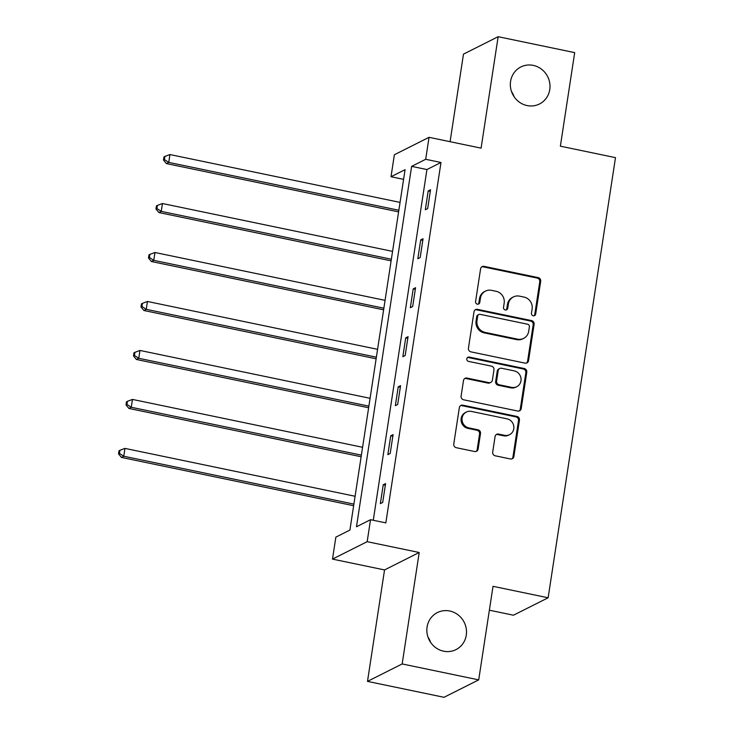 <?xml version="1.0" encoding="UTF-8"?>
<svg xmlns="http://www.w3.org/2000/svg" width="734" height="734" viewBox="0 0 734 734"><rect width="100%" height="100%" fill="white"/><g stroke="black" fill="none" stroke-linecap="round" stroke-linejoin="round"><path stroke-width="1.1" d="M533.251 315.776A2.22 2.101 63.3 0 0 535.682 314.06L540.692 281.315A3.175 3.009 63.3 0 0 538.16 277.608L484.064 266.359A3.175 3.009 63.3 0 0 480.586 268.818L475.577 301.564A2.22 2.101 63.3 0 0 478.678 303.986A2.22 2.101 63.3 0 0 479.779 302.436L480.431 298.197A10.166 9.625 63.3 0 1 485.477 291.114A10.166 9.625 63.3 0 1 491.56 290.334L496.065 291.279A10.166 9.625 63.3 0 1 504.175 303.133L503.524 307.372A2.22 2.101 63.3 0 0 506.625 309.794A2.22 2.101 63.3 0 0 507.735 308.243L508.378 304.014A10.166 9.625 63.3 0 1 513.433 296.921A10.166 9.625 63.3 0 1 519.507 296.151L524.012 297.087A10.166 9.625 63.3 0 1 532.122 308.95L531.471 313.189A2.22 2.101 63.3 0 0 533.251 315.776M534.077 315.785A2.22 2.101 63.3 0 0 534.747 314.528L539.756 281.792A3.175 3.009 63.3 0 0 537.224 278.085L483.128 266.837A3.175 3.009 63.3 0 0 481.715 266.882M478.173 304.16A2.22 2.101 63.3 0 0 478.843 302.903L479.495 298.665L480.431 298.197M506.13 309.968A2.22 2.101 63.3 0 0 506.79 308.72L507.442 304.482L508.378 304.014M449.758 611.009A20.726 19.607 63.3 0 0 437.372 612.587A20.726 19.607 63.3 0 0 427.115 633.589A20.726 19.607 63.3 0 0 443.602 651.196A20.726 19.607 63.3 0 0 455.988 649.618A20.726 19.607 63.3 0 0 466.237 628.607A20.726 19.607 63.3 0 0 449.758 611.009M533.251 65.381A20.726 19.607 63.3 0 0 520.865 66.959A20.726 19.607 63.3 0 0 510.607 87.961A20.726 19.607 63.3 0 0 527.095 105.568A20.726 19.607 63.3 0 0 539.481 103.989A20.726 19.607 63.3 0 0 549.729 82.979A20.726 19.607 63.3 0 0 533.251 65.381M492.697 452.098A3.175 3.009 63.3 0 0 495.23 455.805L510.405 458.961A3.175 3.009 63.3 0 0 513.883 456.502L519.452 420.142A3.175 3.009 63.3 0 0 516.91 416.435L462.815 405.186A3.175 3.009 63.3 0 0 459.337 407.645L453.777 444.006A3.175 3.009 63.3 0 0 456.309 447.712L474.641 451.52A3.175 3.009 63.3 0 0 478.118 449.07L480.504 433.5A3.175 3.009 63.3 0 0 477.972 429.794L468.879 427.904A8.505 8.046 63.3 0 1 462.117 420.683A8.505 8.046 63.3 0 1 466.319 412.068A8.505 8.046 63.3 0 1 471.402 411.425L507.011 418.83A8.505 8.046 63.3 0 1 513.772 426.05A8.505 8.046 63.3 0 1 509.57 434.666A8.505 8.046 63.3 0 1 504.487 435.317L498.551 434.078A3.175 3.009 63.3 0 0 495.074 436.537L492.697 452.098M370.532 519.7L367.165 541.683L332.493 559.106L335.86 537.132L349.916 530.067L405.067 169.664L391.011 176.729L394.369 154.755L429.041 137.322L425.683 159.296L411.627 166.37L356.476 526.773L370.532 519.7L385.836 522.883L440.987 162.48L425.683 159.296M429.041 137.322L481.091 148.149L498.147 36.7L574.685 52.619L560.372 146.176L615.487 157.636L548.133 597.779L493.019 586.319L478.706 679.867L402.159 663.949L419.215 552.5L367.165 541.683M525.076 363.128A3.175 3.009 63.3 0 0 528.544 360.669L534.113 324.309A3.175 3.009 63.3 0 0 531.581 320.602L477.485 309.353A3.175 3.009 63.3 0 0 474.008 311.803L468.439 348.164A3.175 3.009 63.3 0 0 470.98 351.87L525.076 363.128M526.783 372.221L521.213 408.59A3.175 3.009 63.3 0 1 517.736 411.04L463.64 399.791A3.175 3.009 63.3 0 1 461.108 396.085L463.493 380.524A3.175 3.009 63.3 0 1 466.971 378.065L488.908 382.634A3.175 3.009 63.3 0 0 492.386 380.175L493.964 369.853A3.175 3.009 63.3 0 0 491.431 366.147L468.586 361.394A2.22 2.101 63.3 0 1 467.916 357.247A2.22 2.101 63.3 0 1 469.246 357.082L524.25 368.514A3.175 3.009 63.3 0 1 526.783 372.221L525.847 372.698L520.278 409.058L521.213 408.59M478.706 679.867L444.033 697.3L367.495 681.381L402.159 663.949M498.147 36.7L463.475 54.133L450.08 141.699M489.367 610.193L513.461 615.211L548.133 597.779M440.987 162.48L426.931 169.545L373.267 520.268M428.197 190.932L425.316 209.768L427.665 208.594L430.546 189.757L428.197 190.932L430.298 191.372M420.71 239.908L417.82 258.744L420.169 257.57L423.05 238.733L420.71 239.908L422.802 240.348M413.214 288.884L410.334 307.72L412.673 306.546L415.554 287.71L413.214 288.884L415.306 289.324M405.719 337.86L402.838 356.696L405.177 355.522L408.058 336.686L405.719 337.86L407.81 338.291M398.223 386.836L395.342 405.673L397.681 404.498L400.562 385.653L398.223 386.836L400.324 387.268M390.727 435.812L387.846 454.649L390.194 453.465L393.075 434.629L390.727 435.812L392.828 436.244M383.24 484.789L380.35 503.625L382.698 502.441L385.579 483.605L383.24 484.789L385.332 485.22M430.674 642.47A20.726 19.607 63.3 0 0 428.014 637.158M514.167 96.842A20.726 19.607 63.3 0 0 511.506 91.53M419.215 552.5L384.543 569.933L367.495 681.381M384.543 569.933L332.493 559.106M403.581 179.344L391.011 176.729M426.931 169.545L411.627 166.37M513.433 296.921L512.488 297.398A10.166 9.625 63.3 0 0 507.442 304.482M485.477 291.114L484.541 291.582A10.166 9.625 63.3 0 0 479.495 298.665M526.48 363.073A3.175 3.009 63.3 0 0 527.608 361.137L533.178 324.777A3.175 3.009 63.3 0 0 530.645 321.07L476.549 309.821A3.175 3.009 63.3 0 0 475.137 309.867M529.388 326.823A2.22 2.101 63.3 0 0 527.618 324.226L480.128 314.354A2.22 2.101 63.3 0 0 477.696 316.07L477.008 320.538A10.166 9.625 63.3 0 0 485.119 332.401L517.58 339.154A10.166 9.625 63.3 0 0 523.654 338.374A10.166 9.625 63.3 0 0 528.7 331.291L529.388 326.823M478.797 314.519L477.862 314.996A2.22 2.101 63.3 0 0 476.761 316.537L477.696 316.07M523.654 338.374L522.718 338.851A10.166 9.625 63.3 0 1 516.644 339.622L484.183 332.869A10.166 9.625 63.3 0 1 476.072 321.006L476.761 316.537M519.149 410.994A3.175 3.009 63.3 0 0 520.278 409.058M490.807 382.386L489.872 382.864A3.175 3.009 63.3 0 1 487.972 383.102L466.035 378.542A3.175 3.009 63.3 0 0 464.622 378.588M525.847 372.698A3.175 3.009 63.3 0 0 523.305 368.991L468.31 357.55A2.22 2.101 63.3 0 0 467.485 357.55M511.671 387.368A8.505 8.046 63.3 0 0 516.754 386.717A8.505 8.046 63.3 0 0 520.956 378.102A8.505 8.046 63.3 0 0 514.195 370.881L501.652 368.266A3.175 3.009 63.3 0 0 498.175 370.725L496.588 381.047A3.175 3.009 63.3 0 0 499.129 384.754L511.671 387.368L510.736 387.836A8.505 8.046 63.3 0 0 515.819 387.185L516.754 386.717M499.753 368.514L498.808 368.982A3.175 3.009 63.3 0 0 497.23 371.193L498.175 370.725M510.736 387.836L498.184 385.231A3.175 3.009 63.3 0 1 495.652 381.524L497.23 371.193M509.57 434.666L508.634 435.134A8.505 8.046 63.3 0 1 503.552 435.785L497.615 434.546A3.175 3.009 63.3 0 0 496.212 434.601M466.319 412.068L465.384 412.536A8.505 8.046 63.3 0 0 461.172 421.16A8.505 8.046 63.3 0 0 467.943 428.381L468.879 427.904M476.054 451.474A3.175 3.009 63.3 0 0 477.183 449.538L479.568 433.977A3.175 3.009 63.3 0 0 477.027 430.271L467.943 428.381M511.818 458.915A3.175 3.009 63.3 0 0 512.947 456.979L518.507 420.61A3.175 3.009 63.3 0 0 515.974 416.903L461.879 405.654A3.175 3.009 63.3 0 0 460.475 405.709M400.058 202.4L169.939 154.553L168.737 162.398L166.398 163.572L398.608 211.869M164.416 159.572L164.893 156.425L163.957 156.902L163.48 160.04L164.416 159.572L168.737 162.398L398.856 210.254M164.893 156.425L169.939 154.553M166.398 163.572L163.48 160.04M392.562 251.377L162.443 203.52L161.241 211.374L158.902 212.548L391.112 260.845M156.92 208.539L157.406 205.401L156.461 205.878L155.984 209.016L156.92 208.539L161.241 211.374L391.36 259.23M157.406 205.401L162.443 203.52M158.902 212.548L155.984 209.016M385.066 300.353L154.957 252.496L153.755 260.35L151.406 261.524L383.616 309.812M149.424 257.515L149.91 254.377L148.974 254.854L148.488 257.992L149.424 257.515L153.755 260.35L383.864 308.207M149.91 254.377L154.957 252.496M151.406 261.524L148.488 257.992M377.57 349.329L147.461 301.472L146.259 309.326L143.91 310.5L376.12 358.788M141.937 306.491L142.414 303.353L141.478 303.821L141.001 306.968L141.937 306.491L146.259 309.326L376.368 357.174M142.414 303.353L147.461 301.472M143.91 310.5L141.001 306.968M370.074 398.305L139.965 350.448L138.763 358.293L136.423 359.476L368.633 407.765M134.441 355.467L134.918 352.329L133.983 352.797L133.505 355.935L134.441 355.467L138.763 358.293L368.881 406.15M134.918 352.329L139.965 350.448M136.423 359.476L133.505 355.935M362.587 447.281L132.469 399.424L131.267 407.269L128.927 408.453L361.137 456.741M126.945 404.443L127.422 401.305L126.487 401.773L126.009 404.911L126.945 404.443L131.267 407.269L361.385 455.126M127.422 401.305L132.469 399.424M128.927 408.453L126.009 404.911M355.091 496.257L124.973 448.401L123.771 456.245L121.431 457.42L353.641 505.717M119.449 453.419L119.936 450.281L118.991 450.749L118.513 453.887L119.449 453.419L123.771 456.245L353.889 504.102M119.936 450.281L124.973 448.401M121.431 457.42L118.513 453.887M534.747 314.528L535.682 314.06M478.843 302.903L479.779 302.436M506.79 308.72L507.735 308.243M483.128 266.837L484.064 266.359M537.224 278.085L538.16 277.608M539.756 281.792L540.692 281.315M476.549 309.821L477.485 309.353M530.645 321.07L531.581 320.602M533.178 324.777L534.113 324.309M527.608 361.137L528.544 360.669M476.072 321.006L477.008 320.538M484.183 332.869L485.119 332.401M516.644 339.622L517.58 339.154M466.035 378.542L466.971 378.065M487.972 383.102L488.908 382.634M468.31 357.55L469.246 357.082M523.305 368.991L524.25 368.514M495.652 381.524L496.588 381.047M498.184 385.231L499.129 384.754M497.615 434.546L498.551 434.078M503.552 435.785L504.487 435.317M477.027 430.271L477.972 429.794M479.568 433.977L480.504 433.5M477.183 449.538L478.118 449.07M461.879 405.654L462.815 405.186M515.974 416.903L516.91 416.435M518.507 420.61L519.452 420.142M512.947 456.979L513.883 456.502"/></g></svg>
